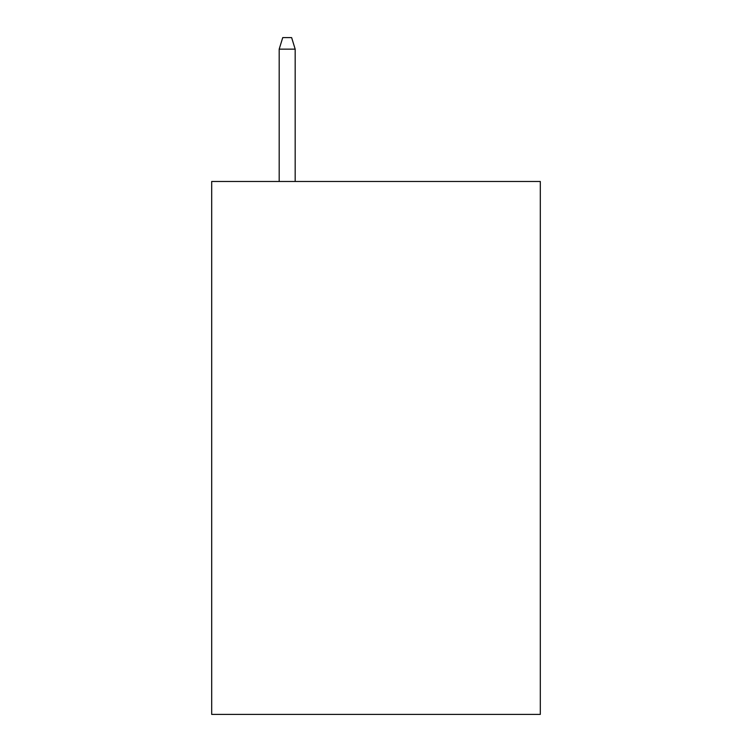 <?xml version="1.0" encoding="UTF-8"?>
<svg xmlns="http://www.w3.org/2000/svg" width="752" height="752" viewBox="0 0 752 752"><rect width="100%" height="100%" fill="white"/><g stroke="black" fill="none" stroke-linecap="round" stroke-linejoin="round"><path stroke-width="1.13" d="M540.312 181.486L540.312 714.4L211.688 714.4L211.688 181.486L540.312 181.486M295.179 181.486L295.179 49.143L279.189 49.143L279.189 181.486M279.189 49.143L282.743 37.6L291.626 37.6L295.179 49.143"/></g></svg>
